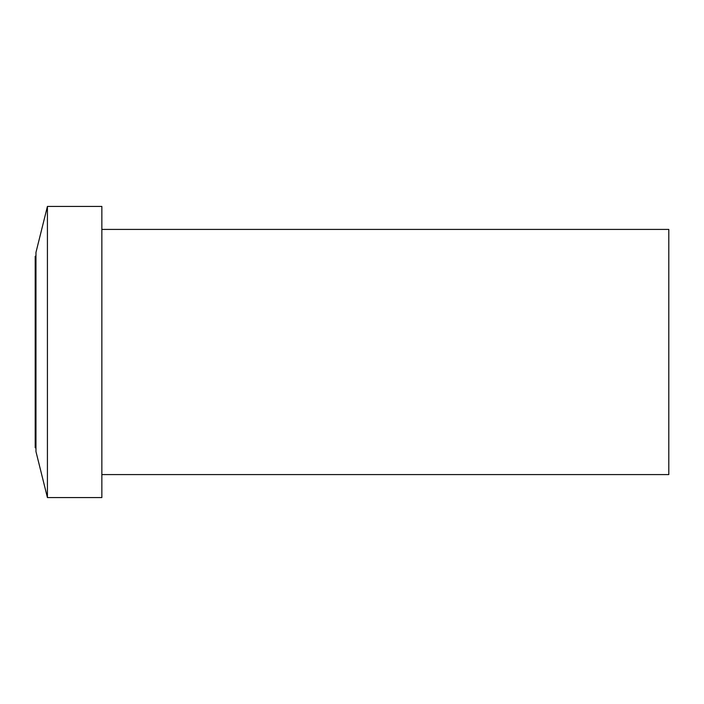 <?xml version="1.0" encoding="UTF-8"?>
<svg xmlns="http://www.w3.org/2000/svg" width="704" height="704" viewBox="0 0 704 704"><rect width="100%" height="100%" fill="white"/><g stroke="black" fill="none" stroke-linecap="round" stroke-linejoin="round"><path stroke-width="1.06" d="M101.851 474.584L668.8 474.584L668.8 229.416L101.851 229.416M47.423 497.57L101.851 497.57L101.851 206.43L47.423 206.43L47.423 497.57L35.966 451.598L35.966 252.402L47.423 206.43M35.966 256.23L35.2 256.23L35.2 447.77L35.966 447.77"/></g></svg>
